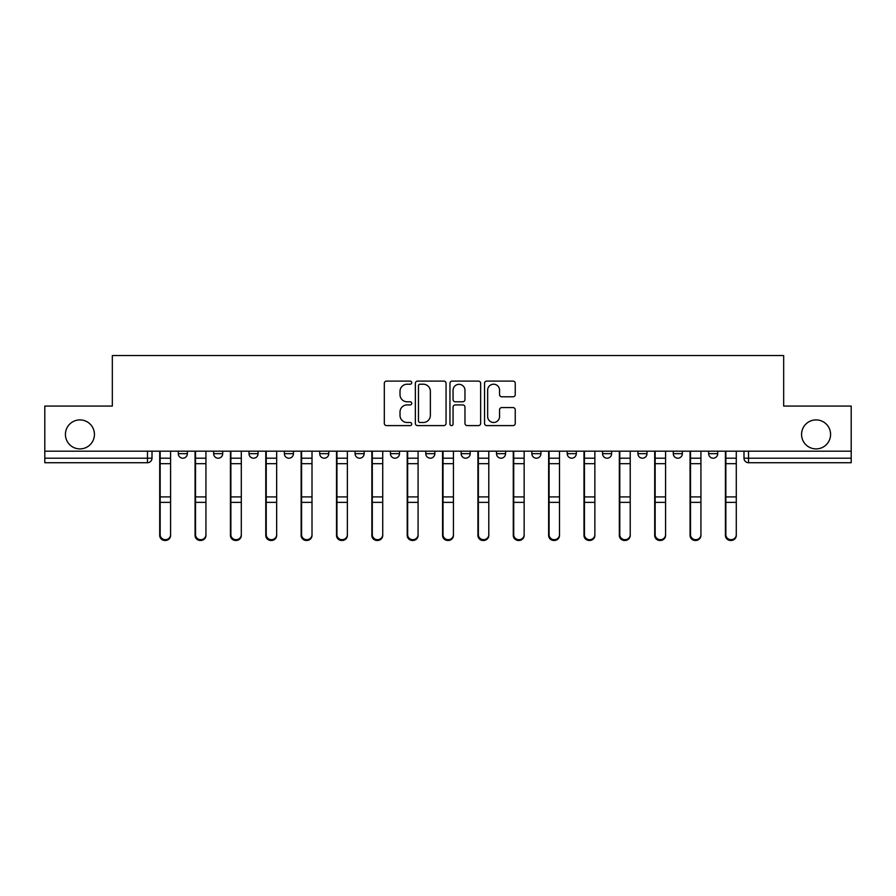 <?xml version="1.0" encoding="UTF-8"?>
<svg xmlns="http://www.w3.org/2000/svg" width="896" height="896" viewBox="0 0 896 896"><rect width="100%" height="100%" fill="white"/><g stroke="black" fill="none" stroke-linecap="round" stroke-linejoin="round"><path stroke-width="1.34" d="M411.734 382.659A1.557 1.557 0 0 0 410.178 381.102L386.546 381.102A2.229 2.229 0 0 0 384.317 383.331L384.317 423.371A2.229 2.229 0 0 0 386.546 425.6L410.178 425.6A1.557 1.557 0 0 0 411.734 424.043A1.557 1.557 0 0 0 410.178 422.486L407.12 422.486A7.123 7.123 0 0 1 400.008 415.363L400.008 412.026A7.123 7.123 0 0 1 407.12 404.914L410.178 404.914A1.557 1.557 0 0 0 411.734 403.346A1.557 1.557 0 0 0 410.178 401.789L407.12 401.789A7.123 7.123 0 0 1 400.008 394.677L400.008 391.339A7.123 7.123 0 0 1 407.12 384.216L410.178 384.216A1.557 1.557 0 0 0 411.734 382.659M801.562 434.403A14.504 14.504 0 0 0 816.066 448.907A14.504 14.504 0 0 0 830.581 434.403A14.504 14.504 0 0 0 816.066 419.899A14.504 14.504 0 0 0 801.562 434.403M65.419 434.403A14.504 14.504 0 0 0 79.934 448.907A14.504 14.504 0 0 0 94.438 434.403A14.504 14.504 0 0 0 79.934 419.899A14.504 14.504 0 0 0 65.419 434.403M531.854 451.17L531.854 453.667L540.926 453.667A4.536 4.536 0 0 1 536.39 458.203A4.536 4.536 0 0 1 531.854 453.667L531.854 451.17M496.507 451.17L496.507 453.667L505.568 453.667A4.536 4.536 0 0 1 501.032 458.203A4.536 4.536 0 0 1 496.507 453.667L496.507 451.17M319.715 453.667L319.715 451.17L319.715 453.667A4.536 4.536 0 0 0 324.251 458.203A4.536 4.536 0 0 1 319.715 453.667L328.787 453.667A4.536 4.536 0 0 1 324.251 458.203M284.368 451.17L284.368 453.667L293.429 453.667A4.536 4.536 0 0 1 288.893 458.203A4.536 4.536 0 0 1 284.368 453.667L284.368 451.17M249.01 451.17L249.01 453.667L258.07 453.667A4.536 4.536 0 0 1 253.534 458.203A4.536 4.536 0 0 1 249.01 453.667L249.01 451.17M213.651 453.667L213.651 451.17L213.651 453.667A4.536 4.536 0 0 0 218.187 458.203A4.536 4.536 0 0 1 213.651 453.667L222.712 453.667A4.536 4.536 0 0 1 218.187 458.203A4.536 4.536 0 0 0 222.712 453.667A4.536 4.536 0 0 1 218.187 458.203M178.293 453.667L178.293 451.17L178.293 453.667A4.536 4.536 0 0 0 182.829 458.203A4.536 4.536 0 0 1 178.293 453.667L187.354 453.667A4.536 4.536 0 0 1 182.829 458.203A4.536 4.536 0 0 0 187.354 453.667A4.536 4.536 0 0 1 182.829 458.203M513.016 396.794A2.229 2.229 0 0 0 515.245 394.565L515.245 383.331A2.229 2.229 0 0 0 513.016 381.102L486.763 381.102A2.229 2.229 0 0 0 484.546 383.331L484.546 423.371A2.229 2.229 0 0 0 486.763 425.6L513.016 425.6A2.229 2.229 0 0 0 515.245 423.371L515.245 409.808A2.229 2.229 0 0 0 513.016 407.579L501.782 407.579A2.229 2.229 0 0 0 499.554 409.808L499.554 416.528A5.947 5.947 0 0 1 493.606 422.486A5.947 5.947 0 0 1 487.659 416.528L487.659 390.174A5.947 5.947 0 0 1 493.606 384.216A5.947 5.947 0 0 1 499.554 390.174L499.554 394.565A2.229 2.229 0 0 0 501.782 396.794L513.016 396.794M44.8 451.17L44.8 406.067L112.336 406.067L112.336 355.533L783.664 355.533L783.664 406.067L851.2 406.067L851.2 451.17L44.8 451.17L44.8 458.203L152.006 458.203L152.006 451.17M446.051 383.331A2.229 2.229 0 0 0 443.834 381.102L417.581 381.102A2.229 2.229 0 0 0 415.352 383.331L415.352 423.371A2.229 2.229 0 0 0 417.581 425.6L443.834 425.6A2.229 2.229 0 0 0 446.051 423.371L446.051 383.331M452.166 381.102L478.419 381.102A2.229 2.229 0 0 1 480.648 383.331L480.648 423.371A2.229 2.229 0 0 1 478.419 425.6L467.186 425.6A2.229 2.229 0 0 1 464.968 423.371L464.968 407.131A2.229 2.229 0 0 0 462.739 404.914L455.291 404.914A2.229 2.229 0 0 0 453.062 407.131L453.062 424.043A1.557 1.557 0 0 1 451.506 425.6A1.557 1.557 0 0 1 449.949 424.043L449.949 383.331A2.229 2.229 0 0 1 452.166 381.102M743.994 451.17L743.994 458.203L851.2 458.203L851.2 462.728L748.53 462.728A4.536 4.536 0 0 1 743.994 458.203M851.2 451.17L851.2 458.203M147.47 451.17L147.47 462.728A4.536 4.536 0 0 0 152.006 458.203A4.536 4.536 0 0 1 147.47 462.728L44.8 462.728L44.8 458.203M717.707 451.17L717.707 453.667A4.536 4.536 0 0 1 713.171 458.203A4.536 4.536 0 0 1 708.646 453.667L717.707 453.667M708.646 451.17L708.646 453.667M682.349 451.17L682.349 453.667A4.536 4.536 0 0 1 677.813 458.203A4.536 4.536 0 0 1 673.288 453.667L682.349 453.667A4.536 4.536 0 0 1 677.813 458.203A4.536 4.536 0 0 0 682.349 453.667M673.288 451.17L673.288 453.667M646.99 451.17L646.99 453.667A4.536 4.536 0 0 1 642.466 458.203A4.536 4.536 0 0 1 637.93 453.667A4.536 4.536 0 0 0 642.466 458.203M637.93 451.17L637.93 453.667L646.99 453.667M611.632 451.17L611.632 453.667A4.536 4.536 0 0 1 607.107 458.203A4.536 4.536 0 0 1 602.571 453.667L611.632 453.667L611.632 451.17M602.571 451.17L602.571 453.667M576.285 451.17L576.285 453.667A4.536 4.536 0 0 1 571.749 458.203A4.536 4.536 0 0 1 567.213 453.667L576.285 453.667A4.536 4.536 0 0 1 571.749 458.203A4.536 4.536 0 0 0 576.285 453.667L576.285 451.17M567.213 451.17L567.213 453.667M540.926 451.17L540.926 453.667M505.568 451.17L505.568 453.667L505.568 451.17M470.21 451.17L470.21 453.667A4.536 4.536 0 0 1 465.674 458.203A4.536 4.536 0 0 1 461.149 453.667L470.21 453.667L470.21 451.17M461.149 451.17L461.149 453.667M434.851 451.17L434.851 453.667A4.536 4.536 0 0 1 430.326 458.203A4.536 4.536 0 0 1 425.79 453.667L434.851 453.667M425.79 451.17L425.79 453.667M399.493 451.17L399.493 453.667A4.536 4.536 0 0 1 394.968 458.203A4.536 4.536 0 0 1 390.432 453.667A4.536 4.536 0 0 0 394.968 458.203M390.432 451.17L390.432 453.667L399.493 453.667M364.146 451.17L364.146 453.667A4.536 4.536 0 0 1 359.61 458.203A4.536 4.536 0 0 1 355.074 453.667A4.536 4.536 0 0 0 359.61 458.203A4.536 4.536 0 0 0 364.146 453.667A4.536 4.536 0 0 1 359.61 458.203M355.074 451.17L355.074 453.667L364.146 453.667M328.787 451.17L328.787 453.667M293.429 451.17L293.429 453.667A4.536 4.536 0 0 1 288.893 458.203A4.536 4.536 0 0 0 293.429 453.667L293.429 451.17M258.07 451.17L258.07 453.667A4.536 4.536 0 0 1 253.534 458.203A4.536 4.536 0 0 0 258.07 453.667L258.07 451.17M222.712 451.17L222.712 453.667L222.712 451.17M187.354 451.17L187.354 453.667L187.354 451.17M420.022 384.216A1.557 1.557 0 0 0 418.466 385.773L418.466 420.93A1.557 1.557 0 0 0 420.022 422.486L423.248 422.486A7.123 7.123 0 0 0 430.371 415.363L430.371 391.339A7.123 7.123 0 0 0 423.248 384.216L420.022 384.216M464.968 390.286A5.947 5.947 0 0 0 459.01 384.328A5.947 5.947 0 0 0 453.062 390.286L453.062 399.571A2.229 2.229 0 0 0 455.291 401.789L462.739 401.789A2.229 2.229 0 0 0 464.968 399.571L464.968 390.286M159.712 451.17L159.712 535.45A5.208 5.029 180 0 0 165.144 540.467M170.587 534.666L170.587 535.45A5.208 5.029 180 0 1 165.379 540.467A5.208 5.029 180 0 1 160.16 535.45L160.16 534.666A5.208 5.029 0 0 0 165.379 539.683A5.208 5.029 0 0 0 170.587 534.666L170.587 502.365L160.16 502.365L160.16 534.666M160.16 451.17L160.16 502.365M170.587 451.17L170.587 502.365M195.07 451.17L195.07 535.45A5.208 5.029 180 0 0 200.502 540.467M230.418 451.17L230.418 535.45A5.208 5.029 180 0 0 235.861 540.467M265.776 451.17L265.776 535.45A5.208 5.029 180 0 0 271.219 540.467M205.946 534.666L205.946 535.45A5.208 5.029 180 0 1 200.726 540.467A5.208 5.029 180 0 1 195.518 535.45L195.518 534.666A5.208 5.029 0 0 0 200.726 539.683A5.208 5.029 0 0 0 205.946 534.666L205.946 502.365L195.518 502.365L195.518 534.666M195.518 451.17L195.518 502.365M205.946 451.17L205.946 502.365M241.304 534.666L241.304 535.45A5.208 5.029 180 0 1 236.085 540.467A5.208 5.029 180 0 1 230.877 535.45L230.877 534.666A5.208 5.029 0 0 0 236.085 539.683A5.208 5.029 0 0 0 241.304 534.666L241.304 502.365L230.877 502.365L230.877 534.666M230.877 451.17L230.877 502.365M241.304 451.17L241.304 502.365M276.662 534.666L276.662 535.45A5.208 5.029 180 0 1 271.443 540.467A5.208 5.029 180 0 1 266.235 535.45L266.235 534.666A5.208 5.029 0 0 0 271.443 539.683A5.208 5.029 0 0 0 276.662 534.666L276.662 502.365L266.235 502.365L266.235 534.666M266.235 451.17L266.235 502.365M276.662 451.17L276.662 502.365M301.134 451.17L301.134 535.45A5.208 5.029 180 0 0 306.578 540.467M336.493 451.17L336.493 535.45A5.208 5.029 180 0 0 341.936 540.467M312.01 534.666L312.01 535.45A5.208 5.029 180 0 1 306.802 540.467A5.208 5.029 180 0 1 301.582 535.45L301.582 534.666A5.208 5.029 0 0 0 306.802 539.683A5.208 5.029 0 0 0 312.01 534.666L312.01 502.365L301.582 502.365L301.582 534.666M301.582 451.17L301.582 502.365M312.01 451.17L312.01 502.365M347.368 534.666L347.368 535.45A5.208 5.029 180 0 1 342.16 540.467A5.208 5.029 180 0 1 336.941 535.45L336.941 534.666A5.208 5.029 0 0 0 342.16 539.683A5.208 5.029 0 0 0 347.368 534.666L347.368 502.365L336.941 502.365L336.941 534.666M336.941 451.17L336.941 502.365M347.368 451.17L347.368 502.365M371.851 451.17L371.851 535.45A5.208 5.029 180 0 0 377.283 540.467M407.21 451.17L407.21 535.45A5.208 5.029 180 0 0 412.642 540.467M442.557 451.17L442.557 535.45A5.208 5.029 180 0 0 448 540.467M477.915 451.17L477.915 535.45A5.208 5.029 180 0 0 483.358 540.467M513.274 451.17L513.274 535.45A5.208 5.029 180 0 0 518.717 540.467M548.632 451.17L548.632 535.45A5.208 5.029 180 0 0 554.064 540.467M583.99 451.17L583.99 535.45A5.208 5.029 180 0 0 589.422 540.467M619.338 451.17L619.338 535.45A5.208 5.029 180 0 0 624.781 540.467M382.726 534.666L382.726 535.45A5.208 5.029 180 0 1 377.518 540.467A5.208 5.029 180 0 1 372.299 535.45L372.299 534.666A5.208 5.029 0 0 0 377.518 539.683A5.208 5.029 0 0 0 382.726 534.666L382.726 502.365L372.299 502.365L372.299 534.666M372.299 451.17L372.299 502.365M382.726 451.17L382.726 502.365M418.085 534.666L418.085 535.45A5.208 5.029 180 0 1 412.866 540.467A5.208 5.029 180 0 1 407.658 535.45L407.658 534.666A5.208 5.029 0 0 0 412.866 539.683A5.208 5.029 0 0 0 418.085 534.666L418.085 502.365L407.658 502.365L407.658 534.666M407.658 451.17L407.658 502.365M418.085 451.17L418.085 502.365M453.443 534.666L453.443 535.45A5.208 5.029 180 0 1 448.224 540.467A5.208 5.029 180 0 1 443.016 535.45L443.016 534.666A5.208 5.029 0 0 0 448.224 539.683A5.208 5.029 0 0 0 453.443 534.666L453.443 502.365L443.016 502.365L443.016 534.666M443.016 451.17L443.016 502.365M453.443 451.17L453.443 502.365M488.79 534.666L488.79 535.45A5.208 5.029 180 0 1 483.582 540.467A5.208 5.029 180 0 1 478.374 535.45L478.374 534.666A5.208 5.029 0 0 0 483.582 539.683A5.208 5.029 0 0 0 488.79 534.666L488.79 502.365L478.374 502.365L478.374 534.666M478.374 451.17L478.374 502.365M488.79 451.17L488.79 502.365M524.149 534.666L524.149 535.45A5.208 5.029 180 0 1 518.941 540.467A5.208 5.029 180 0 1 513.722 535.45L513.722 534.666A5.208 5.029 0 0 0 518.941 539.683A5.208 5.029 0 0 0 524.149 534.666L524.149 502.365L513.722 502.365L513.722 534.666M513.722 451.17L513.722 502.365M524.149 451.17L524.149 502.365M559.507 534.666L559.507 535.45A5.208 5.029 180 0 1 554.299 540.467A5.208 5.029 180 0 1 549.08 535.45L549.08 534.666A5.208 5.029 0 0 0 554.299 539.683A5.208 5.029 0 0 0 559.507 534.666L559.507 502.365L549.08 502.365L549.08 534.666M549.08 451.17L549.08 502.365M559.507 451.17L559.507 502.365M594.866 534.666L594.866 535.45A5.208 5.029 180 0 1 589.658 540.467A5.208 5.029 180 0 1 584.438 535.45L584.438 534.666A5.208 5.029 0 0 0 589.658 539.683A5.208 5.029 0 0 0 594.866 534.666L594.866 502.365L584.438 502.365L584.438 534.666M584.438 451.17L584.438 502.365M594.866 451.17L594.866 502.365M630.224 534.666L630.224 535.45A5.208 5.029 180 0 1 625.005 540.467A5.208 5.029 180 0 1 619.797 535.45L619.797 534.666A5.208 5.029 0 0 0 625.005 539.683A5.208 5.029 0 0 0 630.224 534.666L630.224 502.365L619.797 502.365L619.797 534.666M619.797 451.17L619.797 502.365M630.224 451.17L630.224 502.365M654.696 451.17L654.696 535.45A5.208 5.029 180 0 0 660.139 540.467M665.582 534.666L665.582 535.45A5.208 5.029 180 0 1 660.363 540.467A5.208 5.029 180 0 1 655.155 535.45L655.155 534.666A5.208 5.029 0 0 0 660.363 539.683A5.208 5.029 0 0 0 665.582 534.666L665.582 502.365L655.155 502.365L655.155 534.666M655.155 451.17L655.155 502.365M665.582 451.17L665.582 502.365M690.054 451.17L690.054 535.45A5.208 5.029 180 0 0 695.498 540.467M700.93 534.666L700.93 535.45A5.208 5.029 180 0 1 695.722 540.467A5.208 5.029 180 0 1 690.514 535.45L690.514 534.666A5.208 5.029 0 0 0 695.722 539.683A5.208 5.029 0 0 0 700.93 534.666L700.93 502.365L690.514 502.365L690.514 534.666M690.514 451.17L690.514 502.365M700.93 451.17L700.93 502.365M725.413 451.17L725.413 535.45A5.208 5.029 180 0 0 730.856 540.467M736.288 534.666L736.288 535.45A5.208 5.029 180 0 1 731.08 540.467A5.208 5.029 180 0 1 725.861 535.45L725.861 534.666A5.208 5.029 0 0 0 731.08 539.683A5.208 5.029 0 0 0 736.288 534.666L736.288 502.365L725.861 502.365L725.861 534.666M725.861 451.17L725.861 502.365M736.288 451.17L736.288 502.365M748.53 451.17L748.53 462.728M159.712 458.203L170.587 458.203M170.587 496.91L160.16 496.91M170.587 463.669L160.16 463.669M195.07 458.203L205.946 458.203M230.418 458.203L241.304 458.203M265.776 458.203L276.662 458.203M205.946 496.91L195.518 496.91M205.946 463.669L195.518 463.669M241.304 496.91L230.877 496.91M241.304 463.669L230.877 463.669M276.662 496.91L266.235 496.91M276.662 463.669L266.235 463.669M301.134 458.203L312.01 458.203M336.493 458.203L347.368 458.203M312.01 496.91L301.582 496.91M312.01 463.669L301.582 463.669M347.368 496.91L336.941 496.91M347.368 463.669L336.941 463.669M371.851 458.203L382.726 458.203M407.21 458.203L418.085 458.203M442.557 458.203L453.443 458.203M477.915 458.203L488.79 458.203M513.274 458.203L524.149 458.203M548.632 458.203L559.507 458.203M583.99 458.203L594.866 458.203M619.338 458.203L630.224 458.203M382.726 496.91L372.299 496.91M382.726 463.669L372.299 463.669M418.085 496.91L407.658 496.91M418.085 463.669L407.658 463.669M453.443 496.91L443.016 496.91M453.443 463.669L443.016 463.669M488.79 496.91L478.374 496.91M488.79 463.669L478.374 463.669M524.149 496.91L513.722 496.91M524.149 463.669L513.722 463.669M559.507 496.91L549.08 496.91M559.507 463.669L549.08 463.669M594.866 496.91L584.438 496.91M594.866 463.669L584.438 463.669M630.224 496.91L619.797 496.91M630.224 463.669L619.797 463.669M654.696 458.203L665.582 458.203M665.582 496.91L655.155 496.91M665.582 463.669L655.155 463.669M690.054 458.203L700.93 458.203M700.93 496.91L690.514 496.91M700.93 463.669L690.514 463.669M725.413 458.203L736.288 458.203M736.288 496.91L725.861 496.91M736.288 463.669L725.861 463.669"/></g></svg>
